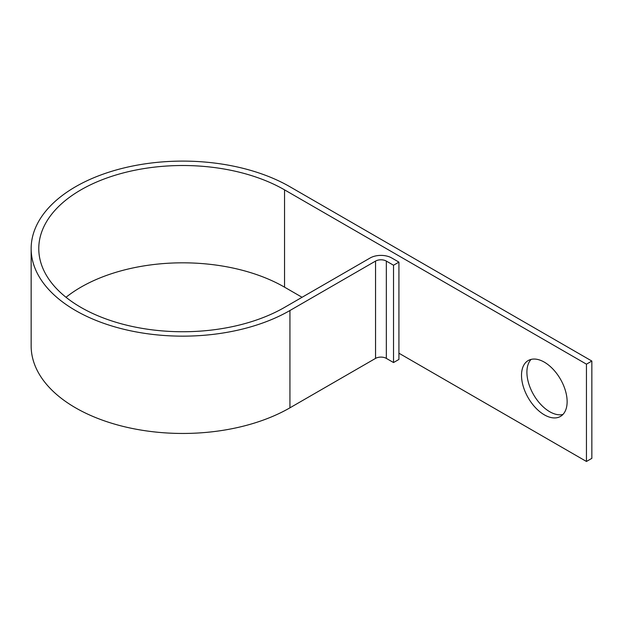 <?xml version="1.0" encoding="UTF-8"?>
<svg xmlns="http://www.w3.org/2000/svg" width="623" height="623" viewBox="0 0 623 623"><rect width="100%" height="100%" fill="white"/><g stroke="black" fill="none" stroke-linecap="round" stroke-linejoin="round"><path stroke-width="0.93" d="M544.323 362.15A32.256 18.628 -120 0 0 528.195 360.553A32.256 18.628 -120 0 0 523.25 386.4A32.256 18.628 -120 0 0 544.323 414.832A32.256 18.628 -120 0 0 560.451 416.429A32.256 18.628 -120 0 0 565.396 390.582A32.256 18.628 -120 0 0 544.323 362.15M562.919 414.474A32.256 18.628 60 0 1 549.712 411.717A32.256 18.628 60 0 1 529.449 385.762A32.256 18.628 60 0 1 531.115 359.393M66.022 297.28A143.968 83.116 180 0 1 284.54 287.164L302.069 297.28M398.922 353.202L586.453 461.472L586.453 364.167L284.54 189.851L284.54 287.164M393.534 265.234L393.534 362.547L398.922 359.432L398.922 262.119L393.534 265.234L386.338 261.084A7.624 4.4 0 0 0 375.552 261.084L289.936 310.519A151.591 87.524 180 0 1 124.732 329.489A151.591 87.524 180 0 1 31.15 248.632A151.591 87.524 180 0 1 124.732 167.766A151.591 87.524 180 0 1 289.936 186.744L591.85 361.052L591.85 458.357L586.453 461.472M591.85 361.052L586.453 364.167M393.534 362.547L386.338 358.389A7.624 4.4 0 0 0 375.552 358.389L289.936 407.824A151.591 87.524 180 0 1 124.732 426.794A151.591 87.524 180 0 1 31.15 345.936L31.15 248.632M398.922 262.119L391.735 257.969A15.256 8.808 0 0 0 370.163 257.969L284.54 307.404A143.968 83.116 180 0 1 127.653 325.416A143.968 83.116 180 0 1 38.774 248.632A143.968 83.116 180 0 1 127.653 171.839A143.968 83.116 180 0 1 284.54 189.851M289.936 310.519L289.936 407.824M375.552 261.084L375.552 358.389M386.338 261.084L386.338 358.389"/></g></svg>
